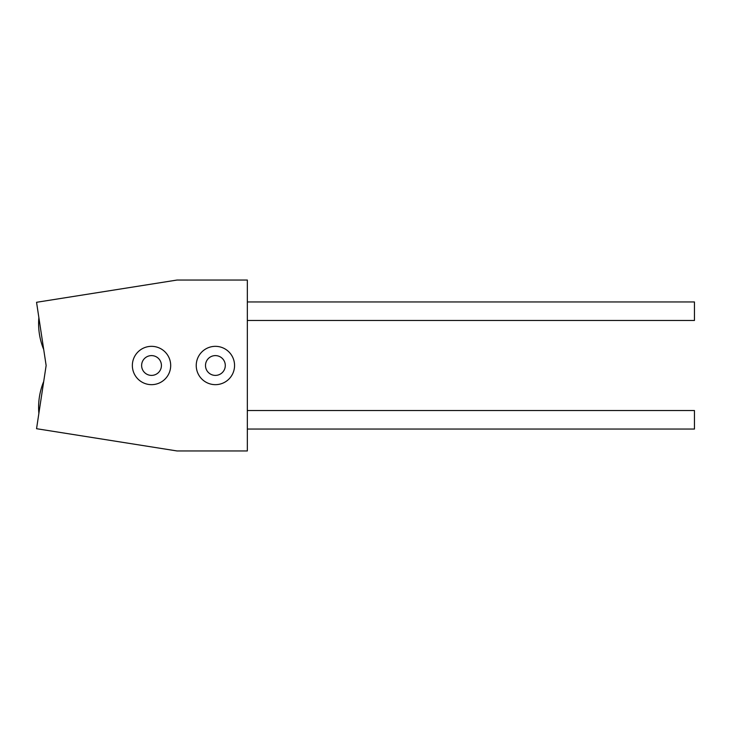 <?xml version="1.0" encoding="UTF-8"?>
<svg xmlns="http://www.w3.org/2000/svg" width="731" height="731" viewBox="0 0 731 731"><rect width="100%" height="100%" fill="white"/><g stroke="black" fill="none" stroke-linecap="round" stroke-linejoin="round"><path stroke-width="1.1" d="M205.493 365.5A9.896 9.896 0 0 0 215.398 375.396A9.896 9.896 0 0 0 225.294 365.5A9.896 9.896 0 0 0 215.398 355.604A9.896 9.896 0 0 0 205.493 365.5M196.237 365.5A19.161 19.161 0 0 1 215.398 346.339A19.161 19.161 0 0 1 234.56 365.5A19.161 19.161 0 0 1 215.398 384.661A19.161 19.161 0 0 1 196.237 365.5M141.622 365.5A9.896 9.896 0 0 0 151.527 375.396A9.896 9.896 0 0 0 161.423 365.5A9.896 9.896 0 0 0 151.527 355.604A9.896 9.896 0 0 0 141.622 365.5M132.357 365.5A19.161 19.161 0 0 1 151.527 346.339A19.161 19.161 0 0 1 170.689 365.5A19.161 19.161 0 0 1 151.527 384.661A19.161 19.161 0 0 1 132.357 365.5M247.334 301.949L694.45 301.949L694.45 320.47L247.334 320.47M247.334 410.53L694.45 410.53L694.45 429.051L247.334 429.051M177.076 450.963L247.334 450.963L247.334 280.037L177.076 280.037L36.55 302.296L46.135 365.5L36.55 428.704L177.076 450.963M43.714 381.472A68.266 68.266 0 0 0 38.871 413.408M38.871 317.592A68.266 68.266 0 0 0 43.714 349.528"/></g></svg>

